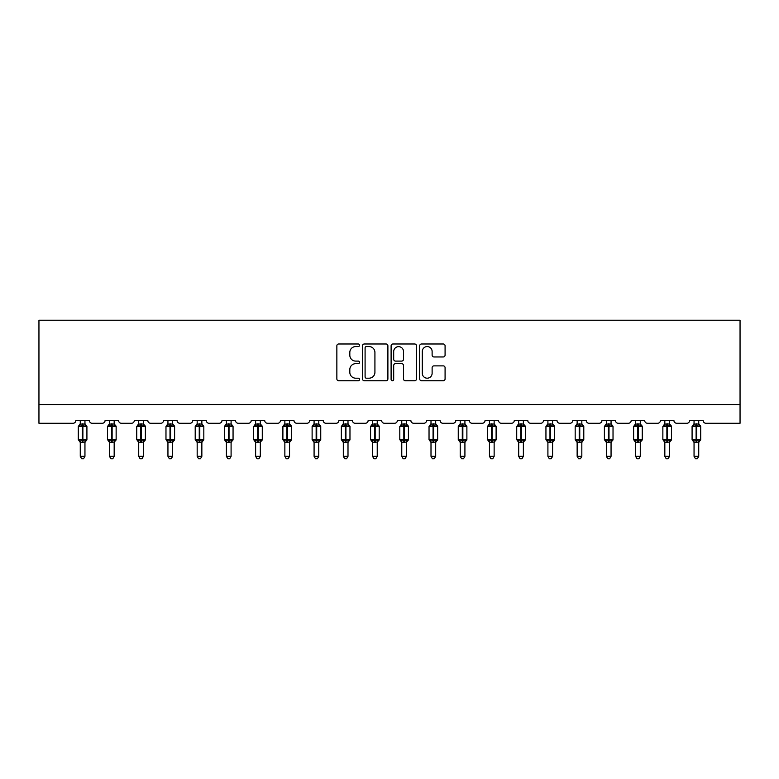 <?xml version="1.0" encoding="UTF-8"?>
<svg xmlns="http://www.w3.org/2000/svg" width="779" height="779" viewBox="0 0 779 779"><rect width="100%" height="100%" fill="white"/><g stroke="black" fill="none" stroke-linecap="round" stroke-linejoin="round"><path stroke-width="1.17" d="M359.528 345.272A1.285 1.285 0 0 0 358.233 343.987L338.699 343.987A1.84 1.84 0 0 0 336.859 345.827L336.859 378.935A1.84 1.84 0 0 0 338.699 380.765L358.233 380.765A1.285 1.285 0 0 0 359.528 379.48A1.285 1.285 0 0 0 358.233 378.195L355.711 378.195A5.881 5.881 0 0 1 349.82 372.313L349.82 369.548A5.881 5.881 0 0 1 355.711 363.666L358.233 363.666A1.285 1.285 0 0 0 359.528 362.381A1.285 1.285 0 0 0 358.233 361.096L355.711 361.096A5.881 5.881 0 0 1 349.82 355.205L349.82 352.449A5.881 5.881 0 0 1 355.711 346.567L358.233 346.567A1.285 1.285 0 0 0 359.528 345.272M443.251 356.957A1.84 1.84 0 0 0 445.082 355.117L445.082 345.827A1.84 1.84 0 0 0 443.251 343.987L421.546 343.987A1.84 1.84 0 0 0 419.706 345.827L419.706 378.935A1.84 1.84 0 0 0 421.546 380.765L443.251 380.765A1.84 1.84 0 0 0 445.082 378.935L445.082 367.717A1.84 1.84 0 0 0 443.251 365.877L433.961 365.877A1.84 1.84 0 0 0 432.121 367.717L432.121 373.277A4.917 4.917 0 0 1 427.204 378.195A4.917 4.917 0 0 1 422.276 373.277L422.276 351.485A4.917 4.917 0 0 1 427.204 346.567A4.917 4.917 0 0 1 432.121 351.485L432.121 355.117A1.84 1.84 0 0 0 433.961 356.957L443.251 356.957M740.05 404.535L740.05 320.227L38.95 320.227L38.95 423.27L73.051 423.27A2.814 2.814 0 0 0 75.855 420.465L89.351 420.465A2.814 2.814 0 0 0 92.156 423.27L102.273 423.27A2.814 2.814 0 0 0 105.087 420.465L118.574 420.465A2.814 2.814 0 0 0 121.388 423.27L131.505 423.27A2.814 2.814 0 0 0 134.319 420.465L147.806 420.465A2.814 2.814 0 0 0 150.62 423.27L160.737 423.27A2.814 2.814 0 0 0 163.541 420.465L177.037 420.465A2.814 2.814 0 0 0 179.842 423.27L189.959 423.27A2.814 2.814 0 0 0 192.773 420.465L206.26 420.465A2.814 2.814 0 0 0 209.074 423.27L219.191 423.27A2.814 2.814 0 0 0 222.005 420.465L235.492 420.465A2.814 2.814 0 0 0 238.296 423.27L248.413 423.27A2.814 2.814 0 0 0 251.227 420.465L264.714 420.465A2.814 2.814 0 0 0 267.528 423.27L277.645 423.27A2.814 2.814 0 0 0 280.459 420.465L293.946 420.465A2.814 2.814 0 0 0 296.76 423.27L306.877 423.27A2.814 2.814 0 0 0 309.682 420.465L323.178 420.465A2.814 2.814 0 0 0 325.982 423.27L336.1 423.27A2.814 2.814 0 0 0 338.914 420.465L352.4 420.465A2.814 2.814 0 0 0 355.214 423.27L365.332 423.27A2.814 2.814 0 0 0 368.146 420.465L381.632 420.465A2.814 2.814 0 0 0 384.437 423.27L394.563 423.27A2.814 2.814 0 0 0 397.368 420.465L410.854 420.465A2.814 2.814 0 0 0 413.668 423.27L423.786 423.27A2.814 2.814 0 0 0 426.6 420.465L440.086 420.465A2.814 2.814 0 0 0 442.9 423.27L453.018 423.27A2.814 2.814 0 0 0 455.822 420.465L469.318 420.465A2.814 2.814 0 0 0 472.123 423.27L482.24 423.27A2.814 2.814 0 0 0 485.054 420.465L498.541 420.465A2.814 2.814 0 0 0 501.355 423.27L511.472 423.27A2.814 2.814 0 0 0 514.286 420.465L527.773 420.465A2.814 2.814 0 0 0 530.587 423.27L540.704 423.27A2.814 2.814 0 0 0 543.508 420.465L556.995 420.465A2.814 2.814 0 0 0 559.809 423.27L569.926 423.27A2.814 2.814 0 0 0 572.74 420.465L586.227 420.465A2.814 2.814 0 0 0 589.041 423.27L599.158 423.27A2.814 2.814 0 0 0 601.963 420.465L615.459 420.465A2.814 2.814 0 0 0 618.263 423.27L628.38 423.27A2.814 2.814 0 0 0 631.194 420.465L644.681 420.465A2.814 2.814 0 0 0 647.495 423.27L657.612 423.27A2.814 2.814 0 0 0 660.426 420.465L673.913 420.465A2.814 2.814 0 0 0 676.727 423.27L686.844 423.27A2.814 2.814 0 0 0 689.649 420.465L703.145 420.465A2.814 2.814 0 0 0 705.949 423.27L740.05 423.27L740.05 404.535L38.95 404.535M387.893 345.827A1.84 1.84 0 0 0 386.053 343.987L364.348 343.987A1.84 1.84 0 0 0 362.508 345.827L362.508 378.935A1.84 1.84 0 0 0 364.348 380.765L386.053 380.765A1.84 1.84 0 0 0 387.893 378.935L387.893 345.827M392.947 343.987L414.652 343.987A1.84 1.84 0 0 1 416.492 345.827L416.492 378.935A1.84 1.84 0 0 1 414.652 380.765L405.362 380.765A1.84 1.84 0 0 1 403.522 378.935L403.522 365.507A1.84 1.84 0 0 0 401.682 363.666L395.528 363.666A1.84 1.84 0 0 0 393.687 365.507L393.687 379.48A1.285 1.285 0 0 1 392.392 380.765A1.285 1.285 0 0 1 391.107 379.48L391.107 345.827A1.84 1.84 0 0 1 392.947 343.987M366.373 346.567A1.285 1.285 0 0 0 365.088 347.853L365.088 376.909A1.285 1.285 0 0 0 366.373 378.195L369.042 378.195A5.881 5.881 0 0 0 374.923 372.313L374.923 352.449A5.881 5.881 0 0 0 369.042 346.567L366.373 346.567M403.522 351.572A4.917 4.917 0 0 0 398.605 346.655A4.917 4.917 0 0 0 393.687 351.572L393.687 359.255A1.84 1.84 0 0 0 395.528 361.096L401.682 361.096A1.84 1.84 0 0 0 403.522 359.255L403.522 351.572M80.266 456.338L84.95 456.338L83.538 458.773L81.668 458.773L80.266 456.338L80.266 442.121A2.064 1.967 180 0 0 79.185 440.408L79.585 439.804L82.321 440.456L82.886 439.619L82.886 425.665L85.622 426.317L86.303 425.626A0.935 0.935 0 0 1 86.917 426.502L78.299 426.502L78.299 439.619L82.321 439.619L82.321 425.665L79.585 426.317L79.185 425.714A2.064 1.967 0 0 0 80.266 423.99M84.95 456.338L84.95 442.034L82.321 442.316L82.321 440.456L82.886 439.619L86.917 439.619A0.935 0.935 0 0 1 86.303 440.495L84.95 442.433M84.95 442.131L84.95 442.131A2.064 1.967 180 0 1 86.031 440.408L85.622 439.804L82.886 440.456L82.886 442.316M82.321 442.316L80.266 442.131M80.266 420.465L80.256 424.088L84.95 423.99A2.064 1.967 0 0 0 86.031 425.714M84.95 420.465L84.95 424M80.256 424.088L79.585 426.317L80.256 424.088M85.622 426.317L84.95 424.088M84.95 442.034L85.622 439.804M80.256 442.034L79.585 439.804M109.488 456.338L114.172 456.338L112.77 458.773L110.9 458.773L109.488 456.338L109.488 442.121A2.064 1.967 180 0 0 108.408 440.408L108.807 439.804L111.553 440.456L112.118 439.619L112.118 425.665L114.854 426.317L115.526 425.626A0.935 0.935 0 0 1 116.139 426.502L107.521 426.502L107.521 439.619L111.553 439.619L111.553 425.665L108.807 426.317L108.408 425.714A2.064 1.967 0 0 0 109.488 423.99M114.172 456.338L114.172 442.034L111.553 442.316L111.553 440.456L112.118 439.619L116.139 439.619A0.935 0.935 0 0 1 115.526 440.495L114.172 442.433M114.172 442.131L114.172 442.131A2.064 1.967 180 0 1 115.253 440.408L114.854 439.804L112.118 440.456L112.118 442.316M111.553 442.316L109.488 442.131M109.488 420.465L109.488 424.088L114.172 423.99A2.064 1.967 0 0 0 115.253 425.714M114.172 420.465L114.172 424M109.488 424.088L108.807 426.317L109.488 424.088M114.854 426.317L114.172 424.088M114.172 442.034L114.854 439.804M109.488 442.034L108.807 439.804M138.72 456.338L143.404 456.338L141.992 458.773L140.123 458.773L138.72 456.338L138.72 442.121A2.064 1.967 180 0 0 137.64 440.408L138.039 439.804L140.785 440.456L141.34 439.619L141.34 425.665L144.086 426.317L144.758 425.626A0.935 0.935 0 0 1 145.371 426.502L136.753 426.502L136.753 439.619L140.785 439.619L140.785 425.665L138.039 426.317L137.64 425.714A2.064 1.967 0 0 0 138.72 423.99M143.404 456.338L143.404 442.034L140.785 442.316L140.785 440.456L141.34 439.619L145.371 439.619A0.935 0.935 0 0 1 144.758 440.495L143.404 442.433M143.404 442.131L143.404 442.131A2.064 1.967 180 0 1 144.485 440.408L144.086 439.804L141.34 440.456L141.34 442.316M140.785 442.316L138.72 442.131M138.72 420.465L138.72 424.088L143.404 423.99A2.064 1.967 0 0 0 144.485 425.714M143.404 420.465L143.404 424M138.72 424.088L138.039 426.317L138.72 424.088M144.086 426.317L143.404 424.088M143.404 442.034L144.086 439.804M138.72 442.034L138.039 439.804M167.943 456.338L172.626 456.338L171.224 458.773L169.355 458.773L167.943 456.338L167.943 442.121A2.064 1.967 180 0 0 166.862 440.408L167.271 439.804L170.007 440.456L170.572 439.619L170.572 425.665L173.308 426.317L173.98 425.626A0.935 0.935 0 0 1 174.603 426.502L165.976 426.502L165.976 439.619L170.007 439.619L170.007 425.665L167.271 426.317L166.862 425.714A2.064 1.967 0 0 0 167.943 423.99M172.626 456.338L172.636 442.034L170.007 442.316L170.007 440.456L170.572 439.619L174.603 439.619A0.935 0.935 0 0 1 173.98 440.495L172.626 442.433M172.626 442.131L172.626 442.131A2.064 1.967 180 0 1 173.717 440.408L173.308 439.804L170.572 440.456L170.572 442.316M170.007 442.316L167.943 442.131M167.943 420.465L167.943 424.088L172.626 423.99A2.064 1.967 0 0 0 173.717 425.714M172.626 420.465L172.626 424M167.943 424.088L167.271 426.317L167.943 424.088M173.308 426.317L172.636 424.088M172.636 442.034L173.308 439.804M167.943 442.034L167.271 439.804M197.175 456.338L201.858 456.338L200.456 458.773L198.577 458.773L197.175 456.338L197.175 442.121A2.064 1.967 180 0 0 196.094 440.408L196.493 439.804L199.239 440.456L199.794 439.619L199.794 425.665L202.54 426.317L203.212 425.626A0.935 0.935 0 0 1 203.825 426.502L195.208 426.502L195.208 439.619L199.239 439.619L199.239 425.665L196.493 426.317L196.094 425.714A2.064 1.967 0 0 0 197.175 423.99M201.858 456.338L201.858 442.034L199.239 442.316L199.239 440.456L199.794 439.619L203.825 439.619A0.935 0.935 0 0 1 203.212 440.495L201.858 442.433M201.858 442.131L201.858 442.131A2.064 1.967 180 0 1 202.939 440.408L202.54 439.804L199.794 440.456L199.794 442.316M199.239 442.316L197.175 442.131M197.175 420.465L197.175 424.088L201.858 423.99A2.064 1.967 0 0 0 202.939 425.714M201.858 420.465L201.858 424M197.175 424.088L196.493 426.317L197.175 424.088M202.54 426.317L201.858 424.088M201.858 442.034L202.54 439.804M197.175 442.034L196.493 439.804M226.407 456.338L231.09 456.338L229.678 458.773L227.809 458.773L226.407 456.338L226.407 442.121A2.064 1.967 180 0 0 225.326 440.408L225.725 439.804L228.461 440.456L229.026 439.619L229.026 425.665L231.762 426.317L232.444 425.626A0.935 0.935 0 0 1 233.057 426.502L224.44 426.502L224.44 439.619L228.461 439.619L228.461 425.665L225.725 426.317L225.326 425.714A2.064 1.967 0 0 0 226.407 423.99M231.09 456.338L231.09 442.034L228.461 442.316L228.461 440.456L229.026 439.619L233.057 439.619A0.935 0.935 0 0 1 232.444 440.495L231.09 442.433M231.09 442.131L231.09 442.131A2.064 1.967 180 0 1 232.171 440.408L231.762 439.804L229.026 440.456L229.026 442.316M228.461 442.316L226.407 442.131M226.407 420.465L226.407 424.088L231.09 423.99A2.064 1.967 0 0 0 232.171 425.714M231.09 420.465L231.09 424M226.407 424.088L225.725 426.317L226.407 424.088M231.762 426.317L231.09 424.088M231.09 442.034L231.762 439.804M226.407 442.034L225.725 439.804M255.629 456.338L260.313 456.338L258.91 458.773L257.041 458.773L255.629 456.338L255.629 442.121A2.064 1.967 180 0 0 254.548 440.408L254.947 439.804L257.693 440.456L258.258 439.619L258.258 425.665L260.994 426.317L261.666 425.626A0.935 0.935 0 0 1 262.28 426.502L253.662 426.502L253.662 439.619L257.693 439.619L257.693 425.665L254.947 426.317L254.548 425.714A2.064 1.967 0 0 0 255.629 423.99M260.313 456.338L260.313 442.034L257.693 442.316L257.693 440.456L258.258 439.619L262.28 439.619A0.935 0.935 0 0 1 261.666 440.495L260.313 442.433M260.313 442.131L260.313 442.131A2.064 1.967 180 0 1 261.393 440.408L260.994 439.804L258.258 440.456L258.258 442.316M257.693 442.316L255.629 442.131M255.629 420.465L255.629 424.088L260.313 423.99A2.064 1.967 0 0 0 261.393 425.714M260.313 420.465L260.313 424M255.629 424.088L254.947 426.317L255.629 424.088M260.994 426.317L260.313 424.088M260.313 442.034L260.994 439.804M255.629 442.034L254.947 439.804M284.861 456.338L289.545 456.338L288.133 458.773L286.263 458.773L284.861 456.338L284.861 442.121A2.064 1.967 180 0 0 283.78 440.408L284.179 439.804L286.925 440.456L287.48 439.619L287.48 425.665L290.226 426.317L290.898 425.626A0.935 0.935 0 0 1 291.512 426.502L282.894 426.502L282.894 439.619L286.925 439.619L286.925 425.665L284.179 426.317L283.78 425.714A2.064 1.967 0 0 0 284.861 423.99M289.545 456.338L289.545 442.034L286.925 442.316L286.925 440.456L287.48 439.619L291.512 439.619A0.935 0.935 0 0 1 290.898 440.495L289.545 442.433M289.545 442.131L289.545 442.131A2.064 1.967 180 0 1 290.625 440.408L290.226 439.804L287.48 440.456L287.48 442.316M286.925 442.316L284.861 442.131M284.861 420.465L284.861 424.088L289.545 423.99A2.064 1.967 0 0 0 290.625 425.714M289.545 420.465L289.545 424M284.861 424.088L284.179 426.317L284.861 424.088M290.226 426.317L289.545 424.088M289.545 442.034L290.226 439.804M284.861 442.034L284.179 439.804M314.083 456.338L318.777 456.338L317.365 458.773L315.495 458.773L314.083 456.338L314.083 442.121A2.064 1.967 180 0 0 313.002 440.408L313.411 439.804L316.147 440.456L316.712 439.619L316.712 425.665L319.448 426.317L320.12 425.626A0.935 0.935 0 0 1 320.744 426.502L312.116 426.502L312.116 439.619L316.147 439.619L316.147 425.665L313.411 426.317L313.002 425.714A2.064 1.967 0 0 0 314.083 423.99M318.777 456.338L318.777 442.034L316.147 442.316L316.147 440.456L316.712 439.619L320.744 439.619A0.935 0.935 0 0 1 320.12 440.495L318.777 442.433M318.777 442.131L318.777 442.131A2.064 1.967 180 0 1 319.857 440.408L319.448 439.804L316.712 440.456L316.712 442.316M316.147 442.316L314.083 442.131M314.083 420.465L314.083 424.088L318.777 423.99A2.064 1.967 0 0 0 319.857 425.714M318.777 420.465L318.777 424M314.083 424.088L313.411 426.317L314.083 424.088M319.448 426.317L318.777 424.088M318.777 442.034L319.448 439.804M314.083 442.034L313.411 439.804M343.315 456.338L347.999 456.338L346.597 458.773L344.717 458.773L343.315 456.338L343.315 442.121A2.064 1.967 180 0 0 342.234 440.408L342.633 439.804L345.379 440.456L345.934 439.619L345.934 425.665L348.68 426.317L349.352 425.626A0.935 0.935 0 0 1 349.966 426.502L341.348 426.502L341.348 439.619L345.379 439.619L345.379 425.665L342.633 426.317L342.234 425.714A2.064 1.967 0 0 0 343.315 423.99M347.999 456.338L347.999 442.034L345.379 442.316L345.379 440.456L345.934 439.619L349.966 439.619A0.935 0.935 0 0 1 349.352 440.495L347.999 442.433M347.999 442.131L347.999 442.131A2.064 1.967 180 0 1 349.08 440.408L348.68 439.804L345.934 440.456L345.934 442.316M345.379 442.316L343.315 442.131M343.315 420.465L343.315 424.088L347.999 423.99A2.064 1.967 0 0 0 349.08 425.714M347.999 420.465L347.999 424M343.315 424.088L342.633 426.317L343.315 424.088M348.68 426.317L347.999 424.088M347.999 442.034L348.68 439.804M343.315 442.034L342.633 439.804M372.547 456.338L377.231 456.338L375.819 458.773L373.949 458.773L372.547 456.338L372.547 442.121A2.064 1.967 180 0 0 371.466 440.408L371.865 439.804L374.602 440.456L375.166 439.619L375.166 425.665L377.912 426.317L378.584 425.626A0.935 0.935 0 0 1 379.198 426.502L370.58 426.502L370.58 439.619L374.602 439.619L374.602 425.665L371.865 426.317L371.466 425.714A2.064 1.967 0 0 0 372.547 423.99M377.231 456.338L377.231 442.034L374.602 442.316L374.602 440.456L375.166 439.619L379.198 439.619A0.935 0.935 0 0 1 378.584 440.495L377.231 442.433M377.231 442.131L377.231 442.131A2.064 1.967 180 0 1 378.312 440.408L377.912 439.804L375.166 440.456L375.166 442.316M374.602 442.316L372.547 442.131M372.547 420.465L372.547 424.088L377.231 423.99A2.064 1.967 0 0 0 378.312 425.714M377.231 420.465L377.231 424M372.547 424.088L371.865 426.317L372.547 424.088M377.912 426.317L377.231 424.088M377.231 442.034L377.912 439.804M372.547 442.034L371.865 439.804M401.769 456.338L406.453 456.338L405.051 458.773L403.181 458.773L401.769 456.338L401.769 442.121A2.064 1.967 180 0 0 400.688 440.408L401.088 439.804L403.834 440.456L404.398 439.619L404.398 425.665L407.135 426.317L407.807 425.626A0.935 0.935 0 0 1 408.42 426.502L399.802 426.502L399.802 439.619L403.834 439.619L403.834 425.665L401.088 426.317L400.688 425.714A2.064 1.967 0 0 0 401.769 423.99M406.453 456.338L406.453 442.034L403.834 442.316L403.834 440.456L404.398 439.619L408.42 439.619A0.935 0.935 0 0 1 407.807 440.495L406.453 442.433M406.453 442.131L406.453 442.131A2.064 1.967 180 0 1 407.534 440.408L407.135 439.804L404.398 440.456L404.398 442.316M403.834 442.316L401.769 442.131M401.769 420.465L401.769 424.088L406.453 423.99A2.064 1.967 0 0 0 407.534 425.714M406.453 420.465L406.453 424M401.769 424.088L401.088 426.317L401.769 424.088M407.135 426.317L406.453 424.088M406.453 442.034L407.135 439.804M401.769 442.034L401.088 439.804M431.001 456.338L435.685 456.338L434.283 458.773L432.403 458.773L431.001 456.338L431.001 442.121A2.064 1.967 180 0 0 429.92 440.408L430.32 439.804L433.066 440.456L433.621 439.619L433.621 425.665L436.367 426.317L437.038 425.626A0.935 0.935 0 0 1 437.652 426.502L429.034 426.502L429.034 439.619L433.066 439.619L433.066 425.665L430.32 426.317L429.92 425.714A2.064 1.967 0 0 0 431.001 423.99M435.685 456.338L435.685 442.034L433.066 442.316L433.066 440.456L433.621 439.619L437.652 439.619A0.935 0.935 0 0 1 437.038 440.495L435.685 442.433M435.685 442.131L435.685 442.131A2.064 1.967 180 0 1 436.766 440.408L436.367 439.804L433.621 440.456L433.621 442.316M433.066 442.316L431.001 442.131M431.001 420.465L431.001 424.088L435.685 423.99A2.064 1.967 0 0 0 436.766 425.714M435.685 420.465L435.685 424M431.001 424.088L430.32 426.317L431.001 424.088M436.367 426.317L435.685 424.088M435.685 442.034L436.367 439.804M431.001 442.034L430.32 439.804M460.223 456.338L464.917 456.338L463.505 458.773L461.635 458.773L460.223 456.338L460.223 442.121A2.064 1.967 180 0 0 459.143 440.408L459.552 439.804L462.288 440.456L462.853 439.619L462.853 425.665L465.589 426.317L466.261 425.626A0.935 0.935 0 0 1 466.884 426.502L458.256 426.502L458.256 439.619L462.288 439.619L462.288 425.665L459.552 426.317L459.143 425.714A2.064 1.967 0 0 0 460.223 423.99M464.917 456.338L464.917 442.034L462.288 442.316L462.288 440.456L462.853 439.619L466.884 439.619A0.935 0.935 0 0 1 466.261 440.495L464.917 442.433M464.917 442.131L464.917 442.131A2.064 1.967 180 0 1 465.998 440.408L465.589 439.804L462.853 440.456L462.853 442.316M462.288 442.316L460.223 442.131M460.223 420.465L460.223 424.088L464.917 423.99A2.064 1.967 0 0 0 465.998 425.714M464.917 420.465L464.917 424M460.223 424.088L459.552 426.317L460.223 424.088M465.589 426.317L464.917 424.088M464.917 442.034L465.589 439.804M460.223 442.034L459.552 439.804M489.455 456.338L494.139 456.338L492.737 458.773L490.867 458.773L489.455 456.338L489.455 442.121A2.064 1.967 180 0 0 488.375 440.408L488.774 439.804L491.52 440.456L492.075 439.619L492.075 425.665L494.821 426.317L495.493 425.626A0.935 0.935 0 0 1 496.106 426.502L487.488 426.502L487.488 439.619L491.52 439.619L491.52 425.665L488.774 426.317L488.375 425.714A2.064 1.967 0 0 0 489.455 423.99M494.139 456.338L494.139 442.034L491.52 442.316L491.52 440.456L492.075 439.619L496.106 439.619A0.935 0.935 0 0 1 495.493 440.495L494.139 442.433M494.139 442.131L494.139 442.131A2.064 1.967 180 0 1 495.22 440.408L494.821 439.804L492.075 440.456L492.075 442.316M491.52 442.316L489.455 442.131M489.455 420.465L489.455 424.088L494.139 423.99A2.064 1.967 0 0 0 495.22 425.714M494.139 420.465L494.139 424M489.455 424.088L488.774 426.317L489.455 424.088M494.821 426.317L494.139 424.088M494.139 442.034L494.821 439.804M489.455 442.034L488.774 439.804M518.687 456.338L523.371 456.338L521.959 458.773L520.09 458.773L518.687 456.338L518.687 442.121A2.064 1.967 180 0 0 517.607 440.408L518.006 439.804L520.742 440.456L521.307 439.619L521.307 425.665L524.053 426.317L524.725 425.626A0.935 0.935 0 0 1 525.338 426.502L516.72 426.502L516.72 439.619L520.742 439.619L520.742 425.665L518.006 426.317L517.607 425.714A2.064 1.967 0 0 0 518.687 423.99M523.371 456.338L523.371 442.034L520.742 442.316L520.742 440.456L521.307 439.619L525.338 439.619A0.935 0.935 0 0 1 524.725 440.495L523.371 442.433M523.371 442.131L523.371 442.131A2.064 1.967 180 0 1 524.452 440.408L524.053 439.804L521.307 440.456L521.307 442.316M520.742 442.316L518.687 442.131M518.687 420.465L518.687 424.088L523.371 423.99A2.064 1.967 0 0 0 524.452 425.714M523.371 420.465L523.371 424M518.687 424.088L518.006 426.317L518.687 424.088M524.053 426.317L523.371 424.088M523.371 442.034L524.053 439.804M518.687 442.034L518.006 439.804M547.91 456.338L552.593 456.338L551.191 458.773L549.322 458.773L547.91 456.338L547.91 442.121A2.064 1.967 180 0 0 546.829 440.408L547.238 439.804L549.974 440.456L550.539 439.619L550.539 425.665L553.275 426.317L553.947 425.626A0.935 0.935 0 0 1 554.56 426.502L545.943 426.502L545.943 439.619L549.974 439.619L549.974 425.665L547.238 426.317L546.829 425.714A2.064 1.967 0 0 0 547.91 423.99M552.593 456.338L552.593 442.034L549.974 442.316L549.974 440.456L550.539 439.619L554.56 439.619A0.935 0.935 0 0 1 553.947 440.495L552.593 442.433M552.593 442.131L552.593 442.131A2.064 1.967 180 0 1 553.674 440.408L553.275 439.804L550.539 440.456L550.539 442.316M549.974 442.316L547.91 442.131M547.91 420.465L547.91 424.088L552.593 423.99A2.064 1.967 0 0 0 553.674 425.714M552.593 420.465L552.593 424M547.91 424.088L547.238 426.317L547.91 424.088M553.275 426.317L552.593 424.088M552.593 442.034L553.275 439.804M547.91 442.034L547.238 439.804M577.142 456.338L581.825 456.338L580.423 458.773L578.544 458.773L577.142 456.338L577.142 442.121A2.064 1.967 180 0 0 576.061 440.408L576.46 439.804L579.206 440.456L579.761 439.619L579.761 425.665L582.507 426.317L583.179 425.626A0.935 0.935 0 0 1 583.792 426.502L575.175 426.502L575.175 439.619L579.206 439.619L579.206 425.665L576.46 426.317L576.061 425.714A2.064 1.967 0 0 0 577.142 423.99M581.825 456.338L581.825 442.034L579.206 442.316L579.206 440.456L579.761 439.619L583.792 439.619A0.935 0.935 0 0 1 583.179 440.495L581.825 442.433M581.825 442.131L581.825 442.131A2.064 1.967 180 0 1 582.906 440.408L582.507 439.804L579.761 440.456L579.761 442.316M579.206 442.316L577.142 442.131M577.142 420.465L577.142 424.088L581.825 423.99A2.064 1.967 0 0 0 582.906 425.714M581.825 420.465L581.825 424M577.142 424.088L576.46 426.317L577.142 424.088M582.507 426.317L581.825 424.088M581.825 442.034L582.507 439.804M577.142 442.034L576.46 439.804M606.374 456.338L611.057 456.338L609.645 458.773L607.776 458.773L606.374 456.338L606.374 442.121A2.064 1.967 180 0 0 605.283 440.408L605.692 439.804L608.428 440.456L608.993 439.619L608.993 425.665L611.729 426.317L612.401 425.626A0.935 0.935 0 0 1 613.024 426.502L604.397 426.502L604.397 439.619L608.428 439.619L608.428 425.665L605.692 426.317L605.283 425.714A2.064 1.967 0 0 0 606.374 423.99M611.057 456.338L611.057 442.034L608.428 442.316L608.428 440.456L608.993 439.619L613.024 439.619A0.935 0.935 0 0 1 612.401 440.495L611.057 442.433M611.057 442.131L611.057 442.131A2.064 1.967 180 0 1 612.138 440.408L611.729 439.804L608.993 440.456L608.993 442.316M608.428 442.316L606.374 442.131M606.374 420.465L606.364 424.088L611.057 423.99A2.064 1.967 0 0 0 612.138 425.714M611.057 420.465L611.057 424M606.364 424.088L605.692 426.317L606.364 424.088M611.729 426.317L611.057 424.088M611.057 442.034L611.729 439.804M606.364 442.034L605.692 439.804M635.596 456.338L640.28 456.338L638.877 458.773L637.008 458.773L635.596 456.338L635.596 442.121A2.064 1.967 180 0 0 634.515 440.408L634.914 439.804L637.66 440.456L638.215 439.619L638.215 425.665L640.961 426.317L641.633 425.626A0.935 0.935 0 0 1 642.247 426.502L633.629 426.502L633.629 439.619L637.66 439.619L637.66 425.665L634.914 426.317L634.515 425.714A2.064 1.967 0 0 0 635.596 423.99M640.28 456.338L640.28 442.034L637.66 442.316L637.66 440.456L638.215 439.619L642.247 439.619A0.935 0.935 0 0 1 641.633 440.495L640.28 442.433M640.28 442.131L640.28 442.131A2.064 1.967 180 0 1 641.36 440.408L640.961 439.804L638.215 440.456L638.215 442.316M637.66 442.316L635.596 442.131M635.596 420.465L635.596 424.088L640.28 423.99A2.064 1.967 0 0 0 641.36 425.714M640.28 420.465L640.28 424M635.596 424.088L634.914 426.317L635.596 424.088M640.961 426.317L640.28 424.088M640.28 442.034L640.961 439.804M635.596 442.034L634.914 439.804M664.828 456.338L669.512 456.338L668.1 458.773L666.23 458.773L664.828 456.338L664.828 442.121A2.064 1.967 180 0 0 663.747 440.408L664.146 439.804L666.882 440.456L667.447 439.619L667.447 425.665L670.193 426.317L670.865 425.626A0.935 0.935 0 0 1 671.479 426.502L662.861 426.502L662.861 439.619L666.882 439.619L666.882 425.665L664.146 426.317L663.747 425.714A2.064 1.967 0 0 0 664.828 423.99M669.512 456.338L669.512 442.034L666.882 442.316L666.882 440.456L667.447 439.619L671.479 439.619A0.935 0.935 0 0 1 670.865 440.495L669.512 442.433M669.512 442.131L669.512 442.131A2.064 1.967 180 0 1 670.592 440.408L670.193 439.804L667.447 440.456L667.447 442.316M666.882 442.316L664.828 442.131M664.828 420.465L664.828 424.088L669.512 423.99A2.064 1.967 0 0 0 670.592 425.714M669.512 420.465L669.512 424M664.828 424.088L664.146 426.317L664.828 424.088M670.193 426.317L669.512 424.088M669.512 442.034L670.193 439.804M664.828 442.034L664.146 439.804M694.05 456.338L698.734 456.338L697.332 458.773L695.462 458.773L694.05 456.338L694.05 442.121A2.064 1.967 180 0 0 692.969 440.408L693.378 439.804L696.114 440.456L696.679 439.619L696.679 425.665L699.415 426.317L700.087 425.626A0.935 0.935 0 0 1 700.701 426.502L692.083 426.502L692.083 439.619L696.114 439.619L696.114 425.665L693.378 426.317L692.969 425.714A2.064 1.967 0 0 0 694.05 423.99M698.734 456.338L698.744 442.034L696.114 442.316L696.114 440.456L696.679 439.619L700.701 439.619A0.935 0.935 0 0 1 700.087 440.495L698.734 442.433M698.734 442.131L698.734 442.131A2.064 1.967 180 0 1 699.815 440.408L699.415 439.804L696.679 440.456L696.679 442.316M696.114 442.316L694.05 442.131M694.05 420.465L694.05 424.088L698.734 423.99A2.064 1.967 0 0 0 699.815 425.714M698.734 420.465L698.734 424M694.05 424.088L693.378 426.317L694.05 424.088M699.415 426.317L698.744 424.088M698.744 442.034L699.415 439.804M694.05 442.034L693.378 439.804M82.886 423.805L82.886 425.665L82.321 425.665L82.321 423.805M112.118 423.805L112.118 425.665L111.553 425.665L111.553 423.805M141.34 423.805L141.34 425.665L140.785 425.665L140.785 423.805M170.572 423.805L170.572 425.665L170.007 425.665L170.007 423.805M199.794 423.805L199.794 425.665L199.239 425.665L199.239 423.805M229.026 423.805L229.026 425.665L228.461 425.665L228.461 423.805M258.258 423.805L258.258 425.665L257.693 425.665L257.693 423.805M287.48 423.805L287.48 425.665L286.925 425.665L286.925 423.805M316.712 423.805L316.712 425.665L316.147 425.665L316.147 423.805M345.934 423.805L345.934 425.665L345.379 425.665L345.379 423.805M375.166 423.805L375.166 425.665L374.602 425.665L374.602 423.805M404.398 423.805L404.398 425.665L403.834 425.665L403.834 423.805M433.621 423.805L433.621 425.665L433.066 425.665L433.066 423.805M462.853 423.805L462.853 425.665L462.288 425.665L462.288 423.805M492.075 423.805L492.075 425.665L491.52 425.665L491.52 423.805M521.307 423.805L521.307 425.665L520.742 425.665L520.742 423.805M550.539 423.805L550.539 425.665L549.974 425.665L549.974 423.805M579.761 423.805L579.761 425.665L579.206 425.665L579.206 423.805M608.993 423.805L608.993 425.665L608.428 425.665L608.428 423.805M638.215 423.805L638.215 425.665L637.66 425.665L637.66 423.805M667.447 423.805L667.447 425.665L666.882 425.665L666.882 423.805M696.679 423.805L696.679 425.665L696.114 425.665L696.114 423.805M86.917 439.619L86.917 426.502M80.266 442.433L78.299 439.619M80.266 423.688L78.299 426.502M86.303 425.626L84.95 423.688M116.139 439.619L116.139 426.502M109.488 442.433L107.521 439.619M109.488 423.688L107.521 426.502M115.526 425.626L114.172 423.688M145.371 439.619L145.371 426.502M138.72 442.433L136.753 439.619M138.72 423.688L136.753 426.502M144.758 425.626L143.404 423.688M174.603 439.619L174.603 426.502M167.943 442.433L165.976 439.619M167.943 423.688L165.976 426.502M173.98 425.626L172.626 423.688M203.825 439.619L203.825 426.502M197.175 442.433L195.208 439.619M197.175 423.688L195.208 426.502M203.212 425.626L201.858 423.688M233.057 439.619L233.057 426.502M226.407 442.433L224.44 439.619M226.407 423.688L224.44 426.502M232.444 425.626L231.09 423.688M262.28 439.619L262.28 426.502M255.629 442.433L253.662 439.619M255.629 423.688L253.662 426.502M261.666 425.626L260.313 423.688M291.512 439.619L291.512 426.502M284.861 442.433L282.894 439.619M284.861 423.688L282.894 426.502M290.898 425.626L289.545 423.688M320.744 439.619L320.744 426.502M314.083 442.433L312.116 439.619M314.083 423.688L312.116 426.502M320.12 425.626L318.777 423.688M349.966 439.619L349.966 426.502M343.315 442.433L341.348 439.619M343.315 423.688L341.348 426.502M349.352 425.626L347.999 423.688M379.198 439.619L379.198 426.502M372.547 442.433L370.58 439.619M372.547 423.688L370.58 426.502M378.584 425.626L377.231 423.688M408.42 439.619L408.42 426.502M401.769 442.433L399.802 439.619M401.769 423.688L399.802 426.502M407.807 425.626L406.453 423.688M437.652 439.619L437.652 426.502M431.001 442.433L429.034 439.619M431.001 423.688L429.034 426.502M437.038 425.626L435.685 423.688M466.884 439.619L466.884 426.502M460.223 442.433L458.256 439.619M460.223 423.688L458.256 426.502M466.261 425.626L464.917 423.688M496.106 439.619L496.106 426.502M489.455 442.433L487.488 439.619M489.455 423.688L487.488 426.502M495.493 425.626L494.139 423.688M525.338 439.619L525.338 426.502M518.687 442.433L516.72 439.619M518.687 423.688L516.72 426.502M524.725 425.626L523.371 423.688M554.56 439.619L554.56 426.502M547.91 442.433L545.943 439.619M547.91 423.688L545.943 426.502M553.947 425.626L552.593 423.688M583.792 439.619L583.792 426.502M577.142 442.433L575.175 439.619M577.142 423.688L575.175 426.502M583.179 425.626L581.825 423.688M613.024 439.619L613.024 426.502M606.374 442.433L604.397 439.619M606.374 423.688L604.397 426.502M612.401 425.626L611.057 423.688M642.247 439.619L642.247 426.502M635.596 442.433L633.629 439.619M635.596 423.688L633.629 426.502M641.633 425.626L640.28 423.688M671.479 439.619L671.479 426.502M664.828 442.433L662.861 439.619M664.828 423.688L662.861 426.502M670.865 425.626L669.512 423.688M700.701 439.619L700.701 426.502M694.05 442.433L692.083 439.619M694.05 423.688L692.083 426.502M700.087 425.626L698.734 423.688"/></g></svg>
